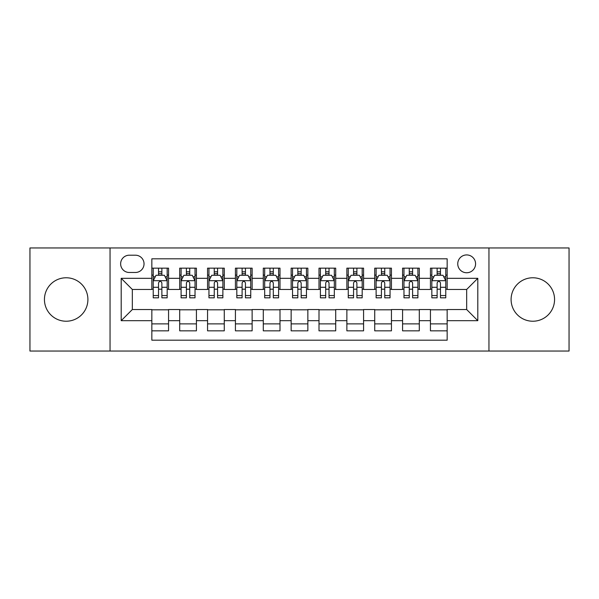 <?xml version="1.0" encoding="UTF-8"?>
<svg xmlns="http://www.w3.org/2000/svg" width="599" height="599" viewBox="0 0 599 599"><rect width="100%" height="100%" fill="white"/><g stroke="black" fill="none" stroke-linecap="round" stroke-linejoin="round"><path stroke-width="0.9" d="M532.833 277.771A21.729 21.729 0 0 0 511.097 299.5A21.729 21.729 0 0 0 532.833 321.229A21.729 21.729 0 0 0 554.562 299.5A21.729 21.729 0 0 0 532.833 277.771M66.167 277.771A21.729 21.729 0 0 0 44.438 299.5A21.729 21.729 0 0 0 66.167 321.229A21.729 21.729 0 0 0 87.903 299.5A21.729 21.729 0 0 0 66.167 277.771M466.666 254.927A8.918 8.918 0 0 0 457.748 263.837A8.918 8.918 0 0 0 466.666 272.755A8.918 8.918 0 0 0 475.576 263.837A8.918 8.918 0 0 0 466.666 254.927M488.949 351.044L569.05 351.044L569.05 247.956L488.949 247.956L488.949 351.044L110.051 351.044L110.051 247.956L29.95 247.956L29.95 351.044L110.051 351.044M447.161 268.157L430.441 268.157L430.441 278.325L419.3 278.325L419.3 289.467L430.441 289.467L430.441 278.325M419.3 278.325L419.3 268.157L402.58 268.157L402.58 278.325L391.439 278.325L391.439 289.467L402.58 289.467L402.58 278.325M391.439 278.325L391.439 268.157L374.727 268.157L374.727 278.325L363.578 278.325L363.578 289.467L374.727 289.467L374.727 278.325M363.578 278.325L363.578 268.157L346.866 268.157L346.866 278.325L335.717 278.325L335.717 289.467L346.866 289.467L346.866 278.325M335.717 278.325L335.717 268.157L319.005 268.157L319.005 278.325L307.856 278.325L307.856 289.467L319.005 289.467L319.005 278.325M307.856 278.325L307.856 268.157L291.144 268.157L291.144 278.325L279.995 278.325L279.995 289.467L291.144 289.467L291.144 278.325M279.995 278.325L279.995 268.157L263.283 268.157L263.283 278.325L252.134 278.325L252.134 289.467L263.283 289.467L263.283 278.325M252.134 278.325L252.134 268.157L235.422 268.157L235.422 278.325L224.273 278.325L224.273 289.467L235.422 289.467L235.422 278.325M224.273 278.325L224.273 268.157L207.561 268.157L207.561 278.325L196.42 278.325L196.42 289.467L207.561 289.467L207.561 278.325M196.42 278.325L196.42 268.157L179.7 268.157L179.7 289.467L168.559 289.467L168.559 268.157L151.839 268.157M151.839 330.843L168.559 330.843L168.559 309.533L179.7 309.533L179.7 330.843L196.42 330.843L196.42 309.533L207.561 309.533L207.561 320.675L196.42 320.675M207.561 320.675L207.561 330.843L224.273 330.843L224.273 309.533L235.422 309.533L235.422 320.675L224.273 320.675M235.422 320.675L235.422 330.843L252.134 330.843L252.134 309.533L263.283 309.533L263.283 320.675L252.134 320.675M263.283 320.675L263.283 330.843L279.995 330.843L279.995 309.533L291.144 309.533L291.144 320.675L279.995 320.675M291.144 320.675L291.144 330.843L307.856 330.843L307.856 309.533L319.005 309.533L319.005 320.675L307.856 320.675M319.005 320.675L319.005 330.843L335.717 330.843L335.717 309.533L346.866 309.533L346.866 320.675L335.717 320.675M346.866 320.675L346.866 330.843L363.578 330.843L363.578 309.533L374.727 309.533L374.727 320.675L363.578 320.675M374.727 320.675L374.727 330.843L391.439 330.843L391.439 309.533L402.58 309.533L402.58 320.675L391.439 320.675M402.58 320.675L402.58 330.843L419.3 330.843L419.3 309.533L430.441 309.533L430.441 320.675L419.3 320.675M129.272 272.478L135.404 272.478A8.633 8.633 0 0 0 144.037 263.837A8.633 8.633 0 0 0 135.404 255.204L129.272 255.204A8.633 8.633 0 0 0 120.639 263.837A8.633 8.633 0 0 0 129.272 272.478M488.949 247.956L110.051 247.956M447.161 278.325L447.161 258.82L151.839 258.82L151.839 289.467L132.334 289.467L132.334 309.533L151.839 309.533L151.839 340.18L447.161 340.18L447.161 309.533L466.666 309.533L466.666 289.467L447.161 289.467L447.161 278.325L477.807 278.325L477.807 320.675L447.161 320.675M151.839 320.675L121.193 320.675L121.193 278.325L151.839 278.325M430.441 320.675L430.441 330.843L447.161 330.843M151.839 275.121L153.232 275.121M158.525 275.121L161.872 275.121M167.166 275.121L168.559 275.121M151.839 289.19L153.232 289.19M158.525 289.19L161.872 289.19M167.166 289.19L168.559 289.19M151.839 309.81L168.559 309.81M151.839 323.879L168.559 323.879M179.7 289.19L181.093 289.19M186.386 289.19L189.733 289.19M195.027 289.19L196.42 289.19M179.7 275.121L181.093 275.121M186.386 275.121L189.733 275.121M195.027 275.121L196.42 275.121M179.7 309.81L196.42 309.81M179.7 323.879L196.42 323.879M207.561 309.81L224.273 309.81M207.561 323.879L224.273 323.879M207.561 275.121L208.954 275.121M214.247 275.121L217.587 275.121M222.88 275.121L224.273 275.121M207.561 289.19L208.954 289.19M214.247 289.19L217.587 289.19M222.88 289.19L224.273 289.19M235.422 309.81L252.134 309.81M235.422 323.879L252.134 323.879M235.422 275.121L236.815 275.121M242.108 275.121L245.448 275.121M250.741 275.121L252.134 275.121M235.422 289.19L236.815 289.19M242.108 289.19L245.448 289.19M250.741 289.19L252.134 289.19M263.283 309.81L279.995 309.81M263.283 323.879L279.995 323.879M263.283 275.121L264.676 275.121M269.969 275.121L273.309 275.121M278.602 275.121L279.995 275.121M263.283 289.19L264.676 289.19M269.969 289.19L273.309 289.19M278.602 289.19L279.995 289.19M291.144 309.81L307.856 309.81M291.144 323.879L307.856 323.879M291.144 275.121L292.537 275.121M297.83 275.121L301.17 275.121M306.463 275.121L307.856 275.121M291.144 289.19L292.537 289.19M297.83 289.19L301.17 289.19M306.463 289.19L307.856 289.19M319.005 309.81L335.717 309.81M319.005 323.879L335.717 323.879M319.005 275.121L320.398 275.121M325.691 275.121L329.031 275.121M334.324 275.121L335.717 275.121M319.005 289.19L320.398 289.19M325.691 289.19L329.031 289.19M334.324 289.19L335.717 289.19M346.866 309.81L363.578 309.81M346.866 323.879L363.578 323.879M346.866 275.121L348.259 275.121M353.552 275.121L356.892 275.121M362.185 275.121L363.578 275.121M346.866 289.19L348.259 289.19M353.552 289.19L356.892 289.19M362.185 289.19L363.578 289.19M374.727 309.81L391.439 309.81M374.727 323.879L391.439 323.879M374.727 275.121L376.12 275.121M381.413 275.121L384.753 275.121M390.046 275.121L391.439 275.121M374.727 289.19L376.12 289.19M381.413 289.19L384.753 289.19M390.046 289.19L391.439 289.19M402.58 309.81L419.3 309.81M402.58 323.879L419.3 323.879M402.58 275.121L403.973 275.121M409.267 275.121L412.614 275.121M417.907 275.121L419.3 275.121M402.58 289.19L403.973 289.19M409.267 289.19L412.614 289.19M417.907 289.19L419.3 289.19M430.441 309.81L447.161 309.81M430.441 323.879L447.161 323.879M430.441 275.121L431.834 275.121M437.128 275.121L440.475 275.121M445.768 275.121L447.161 275.121M430.441 289.19L431.834 289.19M437.128 289.19L440.475 289.19M445.768 289.19L447.161 289.19M132.334 289.467L121.193 278.325M132.334 309.533L121.193 320.675M477.807 278.325L466.666 289.467M477.807 320.675L466.666 309.533M161.872 271.781L158.525 271.781M167.166 295.554L161.872 295.554L161.872 297.83L167.166 297.83L167.166 280.834L164.373 275.263L156.017 275.263L153.232 280.834L153.232 297.83L158.525 297.83L158.525 295.554L153.232 295.554M153.232 280.834L153.232 268.157M167.166 280.834L167.166 268.157M158.525 275.263L158.525 268.157M161.872 268.157L161.872 275.263M161.872 295.554L161.872 282.923C160.757 280.774 159.641 280.774 158.525 282.923L158.525 295.554M189.733 271.781L186.386 271.781M195.027 295.554L189.733 295.554L189.733 297.83L195.027 297.83L195.027 280.834L192.234 275.263L183.878 275.263L181.093 280.834L181.093 297.83L186.386 297.83L186.386 295.554L181.093 295.554M181.093 280.834L181.093 268.157M195.027 280.834L195.027 268.157M186.386 275.263L186.386 268.157M189.733 268.157L189.733 275.263M189.733 295.554L189.733 282.923C188.618 280.774 187.502 280.774 186.386 282.923L186.386 295.554M217.587 271.781L214.247 271.781M222.88 295.554L217.587 295.554L217.587 297.83L222.88 297.83L222.88 280.834L220.095 275.263L211.739 275.263L208.954 280.834L208.954 297.83L214.247 297.83L214.247 295.554L208.954 295.554M208.954 280.834L208.954 268.157M222.88 280.834L222.88 268.157M214.247 275.263L214.247 268.157M217.587 268.157L217.587 275.263M217.587 295.554L217.587 282.923C216.479 280.774 215.363 280.774 214.247 282.923L214.247 295.554M245.448 271.781L242.108 271.781M250.741 295.554L245.448 295.554L245.448 297.83L250.741 297.83L250.741 280.834L247.956 275.263L239.6 275.263L236.815 280.834L236.815 297.83L242.108 297.83L242.108 295.554L236.815 295.554M236.815 280.834L236.815 268.157M250.741 280.834L250.741 268.157M242.108 275.263L242.108 268.157M245.448 268.157L245.448 275.263M245.448 295.554L245.448 282.923C244.34 280.774 243.224 280.774 242.108 282.923L242.108 295.554M273.309 271.781L269.969 271.781M278.602 295.554L273.309 295.554L273.309 297.83L278.602 297.83L278.602 280.834L275.817 275.263L267.461 275.263L264.676 280.834L264.676 297.83L269.969 297.83L269.969 295.554L264.676 295.554M264.676 280.834L264.676 268.157M278.602 280.834L278.602 268.157M269.969 275.263L269.969 268.157M273.309 268.157L273.309 275.263M273.309 295.554L273.309 282.923C272.201 280.774 271.085 280.774 269.969 282.923L269.969 295.554M301.17 271.781L297.83 271.781M306.463 295.554L301.17 295.554L301.17 297.83L306.463 297.83L306.463 280.834L303.678 275.263L295.322 275.263L292.537 280.834L292.537 297.83L297.83 297.83L297.83 295.554L292.537 295.554M292.537 280.834L292.537 268.157M306.463 280.834L306.463 268.157M297.83 275.263L297.83 268.157M301.17 268.157L301.17 275.263M301.17 295.554L301.17 282.923C300.062 280.774 298.946 280.774 297.83 282.923L297.83 295.554M329.031 271.781L325.691 271.781M334.324 295.554L329.031 295.554L329.031 297.83L334.324 297.83L334.324 280.834L331.539 275.263L323.183 275.263L320.398 280.834L320.398 297.83L325.691 297.83L325.691 295.554L320.398 295.554M320.398 280.834L320.398 268.157M334.324 280.834L334.324 268.157M325.691 275.263L325.691 268.157M329.031 268.157L329.031 275.263M329.031 295.554L329.031 282.923C327.923 280.774 326.807 280.774 325.691 282.923L325.691 295.554M356.892 271.781L353.552 271.781M362.185 295.554L356.892 295.554L356.892 297.83L362.185 297.83L362.185 280.834L359.4 275.263L351.044 275.263L348.259 280.834L348.259 297.83L353.552 297.83L353.552 295.554L348.259 295.554M348.259 280.834L348.259 268.157M362.185 280.834L362.185 268.157M353.552 275.263L353.552 268.157M356.892 268.157L356.892 275.263M356.892 295.554L356.892 282.923C355.776 280.774 354.668 280.774 353.552 282.923L353.552 295.554M384.753 271.781L381.413 271.781M390.046 295.554L384.753 295.554L384.753 297.83L390.046 297.83L390.046 280.834L387.261 275.263L378.905 275.263L376.12 280.834L376.12 297.83L381.413 297.83L381.413 295.554L376.12 295.554M376.12 280.834L376.12 268.157M390.046 280.834L390.046 268.157M381.413 275.263L381.413 268.157M384.753 268.157L384.753 275.263M384.753 295.554L384.753 282.923C383.637 280.774 382.529 280.774 381.413 282.923L381.413 295.554M412.614 271.781L409.267 271.781M417.907 295.554L412.614 295.554L412.614 297.83L417.907 297.83L417.907 280.834L415.122 275.263L406.766 275.263L403.973 280.834L403.973 297.83L409.267 297.83L409.267 295.554L403.973 295.554M403.973 280.834L403.973 268.157M417.907 280.834L417.907 268.157M409.267 275.263L409.267 268.157M412.614 268.157L412.614 275.263M412.614 295.554L412.614 282.923C411.498 280.774 410.39 280.774 409.267 282.923L409.267 295.554M440.475 271.781L437.128 271.781M445.768 295.554L440.475 295.554L440.475 297.83L445.768 297.83L445.768 280.834L442.983 275.263L434.627 275.263L431.834 280.834L431.834 297.83L437.128 297.83L437.128 295.554L431.834 295.554M431.834 280.834L431.834 268.157M445.768 280.834L445.768 268.157M437.128 275.263L437.128 268.157M440.475 268.157L440.475 275.263M440.475 295.554L440.475 282.923C439.359 280.774 438.243 280.774 437.128 282.923L437.128 295.554M179.7 320.675L168.559 320.675M179.7 278.325L168.559 278.325M167.091 280.691L153.299 280.691M153.232 276.798L155.253 276.798M165.144 276.798L167.166 276.798M158.525 287.288L153.232 287.288M167.166 287.288L161.872 287.288M161.872 273.548L158.525 273.548M194.952 280.691L181.16 280.691M181.093 276.798L183.114 276.798M193.005 276.798L195.027 276.798M186.386 287.288L181.093 287.288M195.027 287.288L189.733 287.288M189.733 273.548L186.386 273.548M222.813 280.691L209.021 280.691M208.954 276.798L210.975 276.798M220.866 276.798L222.88 276.798M214.247 287.288L208.954 287.288M222.88 287.288L217.587 287.288M217.587 273.548L214.247 273.548M250.674 280.691L236.882 280.691M236.815 276.798L238.836 276.798M248.727 276.798L250.741 276.798M242.108 287.288L236.815 287.288M250.741 287.288L245.448 287.288M245.448 273.548L242.108 273.548M278.535 280.691L264.743 280.691M264.676 276.798L266.697 276.798M276.588 276.798L278.602 276.798M269.969 287.288L264.676 287.288M278.602 287.288L273.309 287.288M273.309 273.548L269.969 273.548M306.396 280.691L292.604 280.691M292.537 276.798L294.551 276.798M304.449 276.798L306.463 276.798M297.83 287.288L292.537 287.288M306.463 287.288L301.17 287.288M301.17 273.548L297.83 273.548M334.257 280.691L320.465 280.691M320.398 276.798L322.412 276.798M332.303 276.798L334.324 276.798M325.691 287.288L320.398 287.288M334.324 287.288L329.031 287.288M329.031 273.548L325.691 273.548M362.118 280.691L348.326 280.691M348.259 276.798L350.273 276.798M360.164 276.798L362.185 276.798M353.552 287.288L348.259 287.288M362.185 287.288L356.892 287.288M356.892 273.548L353.552 273.548M389.979 280.691L376.187 280.691M376.12 276.798L378.134 276.798M388.025 276.798L390.046 276.798M381.413 287.288L376.12 287.288M390.046 287.288L384.753 287.288M384.753 273.548L381.413 273.548M417.84 280.691L404.048 280.691M403.973 276.798L405.995 276.798M415.886 276.798L417.907 276.798M409.267 287.288L403.973 287.288M417.907 287.288L412.614 287.288M412.614 273.548L409.267 273.548M445.701 280.691L431.909 280.691M431.834 276.798L433.856 276.798M443.747 276.798L445.768 276.798M437.128 287.288L431.834 287.288M445.768 287.288L440.475 287.288M440.475 273.548L437.128 273.548"/></g></svg>
